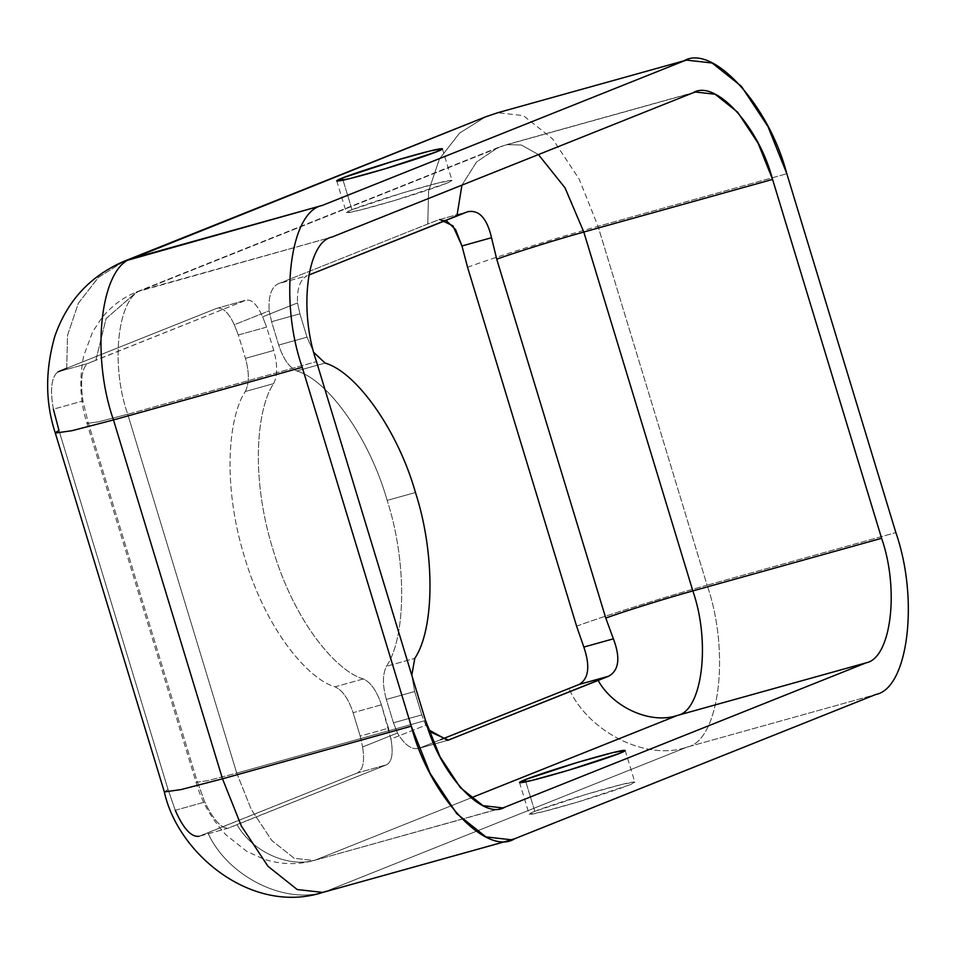<?xml version="1.0" encoding="UTF-8"?>
<svg xmlns="http://www.w3.org/2000/svg" width="955" height="955" viewBox="0 0 955 955"><rect width="100%" height="100%" fill="white"/><g stroke="black" fill="none" stroke-linecap="round" stroke-linejoin="round"><path stroke-width="0.72" stroke-dasharray="4.78 3.58" d="M415.473 492.517L387.157 500.408C369.907 439.264 328.568 380.066 296.766 370.958L325.082 363.067L296.766 370.958C328.568 380.066 369.907 439.264 387.157 500.408L415.473 492.517M124.616 261.049L98.568 277.272L78.37 303.201L67.53 335.277L66.707 368.26L58.028 371.829C51.427 376.771 49.875 389.222 53.396 409.194L58.995 430.526L168.032 789.415L175.254 810.294C183.432 828.773 191.394 837.428 199.129 836.27L357.468 772.905C363.151 769.718 364.846 761.075 362.59 746.965L397.471 733.022L393.448 722.792L421.764 714.901L425.787 725.132L390.905 739.063C393.46 753.101 392.039 761.672 386.632 764.776L236.983 824.571C252.216 852.075 289.902 868.752 316.332 859.691L470.899 797.938L316.332 859.691C289.902 868.752 252.216 852.075 236.983 824.571L228.675 828.033C221.656 828.988 213.693 820.333 204.8 802.057L197.184 781.286L196.05 782.3L207.581 780.689L236.745 773.12L251.237 809.374L271.709 840.388L294.236 858.294L313.909 860.515L505.1 807.071L313.909 860.515L294.236 858.294L271.709 840.388L251.237 809.374L236.745 773.12L207.593 780.677L196.05 782.3L197.184 781.286L88.147 422.397L87.012 423.423L98.556 421.8L127.707 414.243L236.745 773.12L425.524 720.5L236.745 773.12L127.707 414.243L98.544 421.8L87.012 423.423L88.147 422.397L82.942 400.957C80.148 380.794 81.688 368.344 87.574 363.592L95.87 360.131L106.124 318.516L136.911 291.812L143.155 289.699C118.217 294.379 109.718 362.864 127.707 414.243L316.487 361.623L127.707 414.243C109.718 362.864 118.217 294.379 143.155 289.699L504.216 145.458L692.996 92.826L504.216 145.458L143.155 289.699L331.922 237.079L136.649 291.92L106.041 318.66L95.87 360.131L245.531 300.348C251.368 298.712 257.062 304.215 262.625 316.857L297.506 302.914L299.906 313.801L307.009 337.175L313.92 352.562L307.009 337.175L299.906 313.801L297.506 302.914L262.625 316.857L266.648 327.088L273.751 350.461C277.666 364.559 277.619 375.613 273.608 383.624C257.731 406.579 249.53 473.919 272.939 549.459C295.537 625.334 338.452 672.248 363.33 678.921C370.815 682.348 376.843 690.978 381.403 704.814L390.905 739.063L425.787 725.132L421.764 714.901L414.661 691.527L386.345 699.418C382.43 685.32 382.478 674.266 386.489 666.256L414.804 658.353L386.489 666.256C406.46 636.448 406.77 560.609 387.157 500.408C406.77 560.609 406.46 636.448 386.489 666.256C382.478 674.266 382.43 685.32 386.345 699.418L393.448 722.792L397.471 733.022L362.59 746.965L360.19 736.078L353.087 712.705C348.527 698.869 342.499 690.238 335.014 686.812C310.136 680.139 267.221 633.225 244.623 557.35C221.214 481.809 229.415 414.47 245.304 391.514C249.303 383.504 249.351 372.45 245.435 358.352L238.332 334.978L234.309 324.748L269.191 310.805L271.59 321.692L278.693 345.065C283.253 358.901 289.281 367.532 296.766 370.958C289.281 367.532 283.253 358.901 278.693 345.065L271.59 321.692L269.191 310.805L234.309 324.748C228.448 312.19 222.467 306.77 216.367 308.477L66.707 368.26L67.519 335.36L78.286 303.356L98.377 277.439L124.329 261.169M343.036 180.185L352.001 209.682L403.32 192.719L439.61 182.632L452.025 180.483L446.391 183.372L395.072 200.335L358.782 210.434L346.367 212.583L352.001 209.682L343.036 180.185M525.835 781.847L534.8 811.344L586.119 794.381L622.409 784.282L634.824 782.133L629.19 785.034L577.87 801.997L541.569 812.084L529.165 814.233L534.8 811.344L525.835 781.847M414.661 691.527L411.784 675.269L414.661 691.527L421.764 714.901L393.448 722.792L386.345 699.418L414.661 691.527M695.407 92.014L506.639 144.635L521.394 145.017L538.429 154.579L521.394 145.017L506.639 144.635L497.997 147.559L476.617 161.92L461.934 185.139L476.509 162.04L497.71 147.667L504.216 145.458L497.985 147.559L136.923 291.812C122.944 297.411 111.078 306.34 101.302 318.588L92.551 332.042L83.646 356.012C78.99 379.708 80.113 402.186 87.012 423.423L196.05 782.3C201.469 801.448 211.473 818.996 226.049 834.957L246.76 851.335L263.867 859.142C280.877 864.609 297.554 865.063 313.909 860.515L502.676 807.894M352.001 209.682C343.155 212.989 340.839 215.627 375.446 206.017C410.698 196.157 441.341 185.628 446.391 183.372C455.237 180.065 457.552 177.427 422.946 187.037C387.694 196.909 357.051 207.438 352.001 209.682M445.866 220.307L438.094 219.984L427.78 224.007L278.12 283.802L307.283 275.673C300.156 279.254 296.898 288.338 297.506 302.914C296.898 288.338 300.156 279.254 307.283 275.673L278.12 283.802C271.268 287.312 268.295 296.313 269.191 310.805C268.295 296.313 271.268 287.312 278.12 283.802L427.78 224.007L428.604 191.024L439.443 158.948L459.642 133.02L485.689 116.797M687.015 747.108C719.437 741.032 730.48 652.002 707.094 585.212L895.862 532.592L707.094 585.212C730.48 652.002 719.437 741.032 687.015 747.108C646.953 761.386 588.364 732.294 568.882 688.448C588.364 732.294 646.953 761.386 687.015 747.108L875.783 694.488L687.015 747.108L325.953 891.361L508.335 840.519L325.953 891.361L687.015 747.108M576.605 626.182C602.736 616.429 667.438 596.111 707.094 585.212L598.057 226.335L786.825 173.715L598.057 226.335L707.094 585.212C667.438 596.111 602.736 616.429 576.605 626.182M467.568 267.293C493.699 257.54 558.4 237.234 598.057 226.335L579.219 179.206L552.599 138.893L523.328 115.615L497.746 112.726L523.328 115.615L552.599 138.893L579.219 179.206L598.057 226.335C558.4 237.234 493.699 257.54 467.568 267.293M485.403 116.916L459.451 133.187L439.36 159.103L428.58 191.107L427.78 224.007L438.954 219.71L468.559 211.449M175.254 810.294L204.8 802.057L175.254 810.294L168.032 789.415L164.344 791.934L168.032 789.415L58.995 430.526L56.345 431.958M322.802 892.424L325.953 891.361C285.879 905.638 227.302 876.547 207.82 832.7C227.302 876.547 285.879 905.638 325.953 891.361M534.8 811.344C525.954 814.651 523.627 817.289 558.233 807.679C593.497 797.807 624.128 787.278 629.19 785.034C638.036 781.727 640.351 779.089 605.745 788.699C570.493 798.559 539.85 809.1 534.8 811.344M419.233 748.231C411.951 750.26 404.693 745.187 397.471 733.022C404.693 745.187 411.951 750.26 419.233 748.231L440.601 739.695L419.233 748.231L448.396 740.101L418.493 748.481L447.656 740.352M467.64 211.747L438.094 219.984L467.64 211.747M425.787 725.132L428.532 729.751M299.906 313.801L271.59 321.692L299.906 313.801M307.009 337.175L278.693 345.065L307.009 337.175M66.707 368.26L216.367 308.477L245.531 300.348L87.574 363.592L58.028 371.829L87.574 363.592C81.688 368.344 80.148 380.794 82.942 400.957L53.396 409.194C49.875 389.222 51.427 376.771 58.028 371.829M228.675 828.033L198.533 836.473L228.675 828.033L386.632 764.776L357.468 772.905L207.82 832.7L199.129 836.27L228.675 828.033C221.656 828.988 213.693 820.333 204.8 802.057L197.184 781.286L88.147 422.397L82.942 400.957L53.396 409.194M362.59 746.965C364.846 761.075 363.151 769.718 357.468 772.905L386.632 764.776C392.039 761.672 393.46 753.101 390.905 739.063L388.506 728.188L360.19 736.078L362.59 746.965M216.367 308.477L246.235 300.097L216.367 308.477C222.467 306.77 228.448 312.19 234.309 324.748L238.332 334.978L266.648 327.088L262.625 316.857C257.062 304.215 251.368 298.712 245.531 300.348M388.506 728.188L381.403 704.814L353.087 712.705L360.19 736.078L388.506 728.188M381.403 704.814C376.843 690.978 370.815 682.348 363.33 678.921L335.014 686.812C342.499 690.238 348.527 698.869 353.087 712.705L381.403 704.814M363.33 678.921C338.452 672.248 295.537 625.334 272.939 549.459C249.53 473.919 257.731 406.579 273.608 383.624L245.304 391.514C229.415 414.47 221.214 481.809 244.623 557.35C267.221 633.225 310.136 680.139 335.014 686.812L363.33 678.921M273.608 383.624C277.619 375.613 277.666 364.559 273.751 350.461L245.435 358.352C249.351 372.45 249.303 383.504 245.304 391.514L273.608 383.624M273.751 350.461L266.648 327.088L238.332 334.978L245.435 358.352L273.751 350.461M336.745 180.913L346.367 212.583M442.404 148.813L452.025 180.483M519.544 782.575L529.165 814.233M625.203 750.475L634.824 782.133"/><path stroke-width="1.43" d="M325.082 363.067C356.884 372.175 398.223 431.374 415.473 492.517C435.086 552.718 434.776 628.557 414.804 658.353C434.776 628.557 435.086 552.718 415.473 492.517C398.223 431.374 356.884 372.175 325.082 363.067L313.92 352.562L325.082 363.067M342.379 178.024L336.745 180.913L349.16 178.764L385.45 168.665L436.769 151.714L442.404 148.813L429.989 150.962L393.699 161.061L342.379 178.024L343.036 180.185L342.379 178.024C347.429 175.768 378.073 165.239 413.324 155.379C447.931 145.769 445.615 148.407 436.769 151.714C431.72 153.958 401.076 164.487 365.825 174.359C331.218 183.957 333.534 181.319 342.379 178.024M525.178 779.674L519.544 782.575L531.947 780.426L568.249 770.327L619.568 753.364L625.203 750.475L612.788 752.612L576.498 762.711L525.178 779.674L525.835 781.847L525.178 779.674C530.228 777.43 560.871 766.901 596.123 757.029C630.73 747.419 628.414 750.057 619.568 753.364C614.507 755.608 583.875 766.149 548.612 776.009C514.005 785.619 516.333 782.981 525.178 779.674M411.784 675.269L414.804 658.353L411.784 675.269M895.862 532.592L786.825 173.715C768.954 104.716 712.06 42.82 683.374 61.168L322.301 205.421C289.878 211.485 278.836 300.527 302.234 367.317L411.271 726.194C429.129 795.193 486.023 857.077 514.721 838.741L875.783 694.488C908.205 688.412 919.247 599.382 895.862 532.592C919.247 599.382 908.205 688.412 875.783 694.488L514.721 838.741L511.582 839.803L485.988 836.914L456.717 813.636L430.096 773.323L411.271 726.194L302.234 367.317C278.836 300.527 289.878 211.485 322.301 205.421L683.374 61.168L686.514 60.105L712.096 62.994L741.366 86.272L767.987 126.585L786.825 173.715L895.862 532.592M428.532 729.751L447.656 740.352L608.753 676.188L579.207 684.425C588.769 678.659 590.309 666.196 583.839 647.06C590.309 666.196 588.769 678.659 579.207 684.425L440.601 739.695L579.207 684.425L608.753 676.188C619.019 670.219 620.571 657.756 613.385 638.823L605.768 618.052L496.731 259.163L491.515 237.723C487.014 218.218 479.052 209.563 467.64 211.747L308.68 275.112L456.944 215.878L461.934 185.139L456.944 215.878L467.64 211.747C479.052 209.563 487.014 218.218 491.515 237.723L496.731 259.163C516.249 252.132 557.601 239.239 583.803 232.029L565.038 187.86L538.429 154.579L565.038 187.86L583.803 232.029C557.601 239.239 516.249 252.132 496.731 259.163L605.768 618.052C625.286 611.009 666.638 598.128 692.841 590.906L583.803 232.029L772.571 179.409L583.803 232.029L692.841 590.906L881.608 538.286L772.571 179.409L758.079 143.155L737.606 112.141L715.092 94.235L695.407 92.014L692.996 92.826C715.068 78.716 758.831 126.335 772.571 179.409L881.608 538.286C899.598 589.665 891.111 658.15 866.173 662.818L505.1 807.071C483.027 821.181 439.264 773.574 425.524 720.5L316.487 361.623C298.497 310.244 306.985 241.758 331.922 237.079L692.996 92.826L331.922 237.079C306.985 241.758 298.497 310.244 316.487 361.623L425.524 720.5L440.004 756.754L460.477 787.768L483.003 805.662L502.676 807.894L505.1 807.071L866.173 662.818C891.111 658.15 899.598 589.665 881.608 538.286L692.841 590.906C710.83 642.285 702.343 710.771 677.393 715.438L866.173 662.818L677.393 715.438C702.343 710.771 710.83 642.285 692.841 590.906C666.638 598.128 625.286 611.009 605.768 618.052L613.385 638.823C620.571 657.756 619.019 670.219 608.753 676.188L598.045 680.318C613.289 707.822 650.976 724.499 677.393 715.438L470.899 797.938L677.393 715.438C650.976 724.499 613.289 707.822 598.045 680.318L448.396 740.101L430.156 731.852M439.766 219.519L452.921 225.834L461.969 245.96L491.515 237.723L461.969 245.96L467.568 267.293L576.605 626.182L583.839 647.06L613.385 638.823L583.839 647.06L576.605 626.182L467.568 267.293L461.969 245.96L455.559 229.498L445.866 220.307M485.689 116.797L124.616 261.049L485.701 116.797L497.746 112.726L686.514 60.105M124.329 261.169L322.301 205.421L133.533 258.041L485.403 116.916M133.533 258.041C101.111 264.117 90.068 353.147 113.466 419.937L302.234 367.317L113.466 419.937C90.068 353.147 101.111 264.117 133.533 258.041M325.953 891.361L322.802 892.424L297.22 889.535L267.949 866.257L241.329 825.944L222.503 778.814L241.329 825.944L267.949 866.257L297.22 889.535L322.802 892.424C251.822 915.344 177.69 853.627 164.344 791.934L181.044 789.57L222.503 778.814L181.032 789.57L164.344 791.934L55.306 433.057L71.995 430.693L113.466 419.937L222.503 778.814L411.271 726.194L222.503 778.814L113.466 419.937L72.007 430.693L55.306 433.057C45.267 402.664 45.088 370.456 54.769 336.447C67.113 300.801 90.403 275.673 124.628 261.049M56.345 431.958L58.995 430.526L53.396 409.194M508.335 840.519L514.721 838.741L508.335 840.519M468.559 211.449L467.64 211.747M58.028 371.829L66.707 368.26M199.129 836.27C191.394 837.428 183.432 828.773 175.254 810.294M511.582 839.803L322.802 892.424"/></g></svg>
